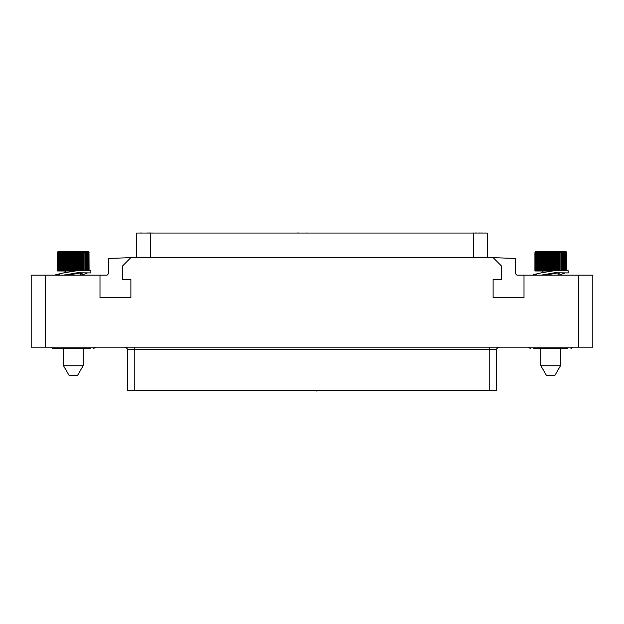 <?xml version="1.0" encoding="UTF-8"?>
<svg xmlns="http://www.w3.org/2000/svg" width="624" height="624" viewBox="0 0 624 624"><rect width="100%" height="100%" fill="white"/><g stroke="black" fill="none" stroke-linecap="round" stroke-linejoin="round"><path stroke-width="0.94" d="M487.5 257.665L487.5 233.095L136.5 233.095L136.5 257.665M592.8 347.17L31.2 347.17L31.2 275.215L99.996 275.215L99.996 297.679L130.884 297.679L130.884 279.427L122.46 279.427L122.46 266.089L130.884 257.665L493.116 257.665L501.54 266.089L501.54 279.427L493.116 279.427L493.116 297.679L524.004 297.679L524.004 275.215L592.8 275.215L592.8 347.17M533.754 348.574L567.606 348.574M561.545 348.574L560.508 348.574L560.508 365.726L540.852 365.726L540.852 348.574L539.815 348.574M534.916 270.956L534.893 252.704L534.916 270.956L548.933 270.956M535.603 251.48L565.071 251.3L566.085 251.729L566.186 270.722M540.852 365.726L546.523 375.554L554.837 375.554L560.508 365.726M56.394 348.574L55.747 348.574M62.455 348.574L61.058 348.574M51.043 347.17L53.032 348.574L90.246 348.574M57.556 270.956L57.533 252.704L57.556 270.956L71.573 270.956M58.243 251.48L87.711 251.3L88.725 251.729L88.826 270.722M83.148 348.574L83.148 365.726L63.492 365.726L63.492 348.574M63.492 365.726L69.163 375.554L77.477 375.554L83.148 365.726M498.381 347.17L496.275 349.276L496.275 390.694L127.725 390.694L127.725 349.276L134.745 349.276L134.745 347.17M301.837 390.694L295.168 390.694M310.229 390.694L305.175 390.694M307.148 233.095L309.574 233.095M298.654 233.095L301.08 233.095M534.916 252.704L535.688 251.48L535.057 252.704L536 251.48L535.478 252.704L536.546 251.48L536.133 252.704L537.319 251.48L537.022 252.704L538.301 251.48L538.122 252.704L539.479 251.48L539.425 252.704L540.829 251.48L540.899 252.704L542.334 251.48L542.529 252.704L543.98 251.48L544.292 252.704L545.719 251.48L546.156 252.704L547.544 251.48L548.083 252.704L548.66 252.704L548.66 270.956M566.444 270.715L566.389 252.704L566.389 270.73M566.186 252.704L566.069 270.785L566.186 252.704L565.594 251.48L566.389 252.704M565.687 252.704L565.5 270.824L565.687 252.704L565.204 251.48L566.069 252.704M564.954 252.704L564.697 270.847L564.58 251.48L565.5 252.704M548.66 252.704L549.416 251.48L550.056 252.704L550.641 252.704L551.312 251.48L552.045 252.704L552.622 252.704L553.192 251.48L554.003 252.704L554.572 252.704L555.04 251.48L555.914 252.704L556.46 252.704L556.811 251.48L557.739 252.704L558.254 252.704L558.488 251.48L559.455 252.704L559.931 252.704L560.048 251.48L561.031 252.704L561.46 252.704L561.452 251.48L562.442 252.704L562.692 251.48L563.995 252.704L563.995 270.847L562.825 270.777M57.556 252.704L58.328 251.48L57.697 252.704L58.64 251.48L58.118 252.704L59.186 251.48L58.773 252.704L59.959 251.48L59.662 252.704L60.941 251.48L60.762 252.704L62.119 251.48L62.065 252.704L63.469 251.48L63.539 252.704L64.974 251.48L65.169 252.704L66.62 251.48L66.932 252.704L68.359 251.48L68.796 252.704L70.184 251.48L70.723 252.704L71.3 252.704L71.3 270.956M89.084 270.715L89.029 252.704L89.029 270.73M88.826 252.704L88.709 270.785L88.826 252.704L88.234 251.48L89.029 252.704M88.327 252.704L88.14 270.824L88.327 252.704L87.844 251.48L88.709 252.704M87.594 252.704L87.337 270.847L87.22 251.48L88.14 252.704M71.3 252.704L72.056 251.48L72.696 252.704L73.281 252.704L73.952 251.48L74.685 252.704L75.262 252.704L75.832 251.48L76.643 252.704L77.212 252.704L77.68 251.48L78.554 252.704L79.1 252.704L79.451 251.48L80.379 252.704L80.894 252.704L81.128 251.48L82.095 252.704L82.571 252.704L82.688 251.48L83.671 252.704L84.1 252.704L84.092 251.48L85.082 252.704L85.332 251.48L86.635 252.704L86.635 270.847L85.465 270.777M489.255 347.17L489.255 349.276L134.745 349.276L134.745 390.694M496.275 390.694L496.275 349.276L489.255 349.276L489.255 390.694M528.403 347.17L530.392 348.574M572.957 347.17L570.968 348.574M543.293 272.142L541.905 270.956M95.597 347.17L93.608 348.574M65.933 272.142L64.545 270.956M493.116 257.665L515.58 258.453L515.58 273.811L516.984 275.215L524.004 275.215M99.996 275.215L107.016 275.215L108.42 273.811L108.42 258.453L130.884 257.665M562.942 348.574L566.553 348.574M545.087 275.215L558.34 272.852M566.467 270.652L568.23 270.793L568.23 272.906L554.635 272.758L541.039 275.215M568.23 270.793L554.635 270.652L541.289 272.883L533.13 274.708L533.13 275.215M536.851 274.42L533.13 274.708M558.558 275.215L564.509 273.179M560.149 272.945L558.051 273.819M564.954 270.793L565.5 270.824M563.995 270.8L564.697 270.847M562.825 252.704L562.825 270.824L561.46 270.746M561.46 252.704L561.46 270.785L555.914 270.652L555.914 252.704M549.416 251.48L549.416 270.902M550.056 252.704L550.056 270.839M548.083 252.704L548.083 270.956M547.544 251.48L547.544 270.956M546.71 252.704L546.71 270.956M546.156 252.704L546.156 270.956M545.719 251.48L545.719 270.956M544.83 252.704L544.83 270.956M544.292 252.704L544.292 270.956M543.98 251.48L543.98 270.956M543.036 252.704L543.036 270.956M542.529 252.704L542.529 270.956M542.334 251.48L542.334 270.956M541.367 252.704L541.367 270.956M540.899 252.704L540.899 270.956M540.829 251.48L540.829 270.956M539.838 252.704L539.838 270.956M539.425 252.704L539.425 270.956M538.481 252.704L538.481 270.956M538.122 252.704L538.122 270.956M537.319 252.704L537.319 270.956M537.022 252.704L537.022 270.956M536.375 252.704L536.375 270.956M536.133 252.704L536.133 270.956M535.649 252.704L535.649 270.956M535.478 252.704L535.478 270.956M535.158 252.704L535.158 270.956M535.057 252.704L535.057 270.956M535.275 251.729L534.893 252.704M566.444 252.704L566.085 251.729M563.995 252.704L563.737 251.48L564.697 252.704M563.675 252.704L563.675 270.847M562.442 252.704L562.442 270.816M561.031 252.704L561.031 270.769M560.048 251.48L560.048 270.707M559.931 252.704L559.931 270.73M559.455 252.704L559.455 270.715M558.488 251.48L558.488 270.676M558.254 252.704L558.254 270.683M557.739 252.704L557.739 270.668M556.811 251.48L556.811 270.652M556.46 252.704L556.46 270.652M555.04 251.48L555.04 270.652M554.572 252.704L554.572 270.652M554.003 252.704L554.003 270.652M553.192 251.48L553.192 270.668M552.622 252.704L552.622 270.683M552.045 252.704L552.045 270.707M551.312 251.48L551.312 270.746M550.641 252.704L550.641 270.793M559.034 251.3L542.326 251.3M67.727 275.215L80.98 272.852M89.107 270.652L90.87 270.793L90.87 272.906L77.275 272.758L63.679 275.215M90.87 270.793L77.275 270.652L63.929 272.883L55.77 274.708L55.77 275.215M59.491 274.42L55.77 274.708M81.198 275.215L87.149 273.179M82.789 272.945L80.691 273.819M87.594 270.793L88.14 270.824M86.635 270.8L87.337 270.847M85.465 252.704L85.465 270.824L84.1 270.746M84.1 252.704L84.1 270.785L78.554 270.652L78.554 252.704M72.056 251.48L72.056 270.902M72.696 252.704L72.696 270.839M70.723 252.704L70.723 270.956M70.184 251.48L70.184 270.956M69.35 252.704L69.35 270.956M68.796 252.704L68.796 270.956M68.359 251.48L68.359 270.956M67.47 252.704L67.47 270.956M66.932 252.704L66.932 270.956M66.62 251.48L66.62 270.956M65.676 252.704L65.676 270.956M65.169 252.704L65.169 270.956M64.974 251.48L64.974 270.956M64.007 252.704L64.007 270.956M63.539 252.704L63.539 270.956M63.469 251.48L63.469 270.956M62.478 252.704L62.478 270.956M62.065 252.704L62.065 270.956M61.121 252.704L61.121 270.956M60.762 252.704L60.762 270.956M59.959 252.704L59.959 270.956M59.662 252.704L59.662 270.956M59.015 252.704L59.015 270.956M58.773 252.704L58.773 270.956M58.289 252.704L58.289 270.956M58.118 252.704L58.118 270.956M57.798 252.704L57.798 270.956M57.697 252.704L57.697 270.956M57.915 251.729L57.533 252.704M89.084 252.704L88.725 251.729M86.635 252.704L86.377 251.48L87.337 252.704M86.315 252.704L86.315 270.847M85.082 252.704L85.082 270.816M83.671 252.704L83.671 270.769M82.688 251.48L82.688 270.707M82.571 252.704L82.571 270.73M82.095 252.704L82.095 270.715M81.128 251.48L81.128 270.676M80.894 252.704L80.894 270.683M80.379 252.704L80.379 270.668M79.451 251.48L79.451 270.652M79.1 252.704L79.1 270.652M77.68 251.48L77.68 270.652M77.212 252.704L77.212 270.652M76.643 252.704L76.643 270.652M75.832 251.48L75.832 270.668M75.262 252.704L75.262 270.683M74.685 252.704L74.685 270.707M73.952 251.48L73.952 270.746M73.281 252.704L73.281 270.793M125.619 347.17L127.725 349.276L125.619 347.17L127.725 349.276L127.725 390.694M313.56 390.694L316.501 390.694M319.738 390.694L316.501 391.045M472.407 233.095L473.46 232.955L473.46 257.665M152.295 233.095L153.933 233.095M151.593 233.095L152.295 232.955M150.719 233.095L151.156 232.955M150.275 233.095L150.719 232.955M149.838 233.095L150.275 232.955M149.401 233.095L149.838 232.955M148.964 233.095L149.401 232.955M485.308 233.095L485.917 232.955M484.427 233.095L484.957 232.955M481.884 233.095L482.321 232.955M481.361 233.095L481.884 232.955M480.831 233.095L481.361 232.955M480.394 233.095L480.831 232.955M146.328 233.095L143.169 233.095M141.586 233.095L142.03 232.955M141.149 233.095L141.586 232.955M140.712 233.095L141.149 232.955M140.275 233.095L140.712 232.955M139.838 233.095L140.275 232.955M479.131 233.095L479.661 232.955M478.257 233.095L479.131 232.955M476.502 233.095L476.939 232.955M475.972 233.095L476.502 232.955M475.449 233.095L475.972 232.955M475.004 233.095L475.449 232.955M147.966 233.095L148.403 232.955M147.521 233.095L147.966 232.955M147.085 233.095L147.521 232.955M314.426 233.095L319.956 233.095M305.932 233.095L307.148 232.955M296.283 233.095L298.654 232.955M150.54 233.095L150.54 257.665M578.76 347.17L578.76 275.215M45.24 275.215L45.24 347.17M541.905 274.864L545.945 274.864M558.051 274.864L559.455 274.864M64.545 274.864L68.585 274.864M80.691 274.864L82.095 274.864M554.635 270.652L555.906 270.652M558.051 272.852L558.051 275.215M77.275 270.652L78.546 270.652M80.691 272.852L80.691 275.215"/></g></svg>
